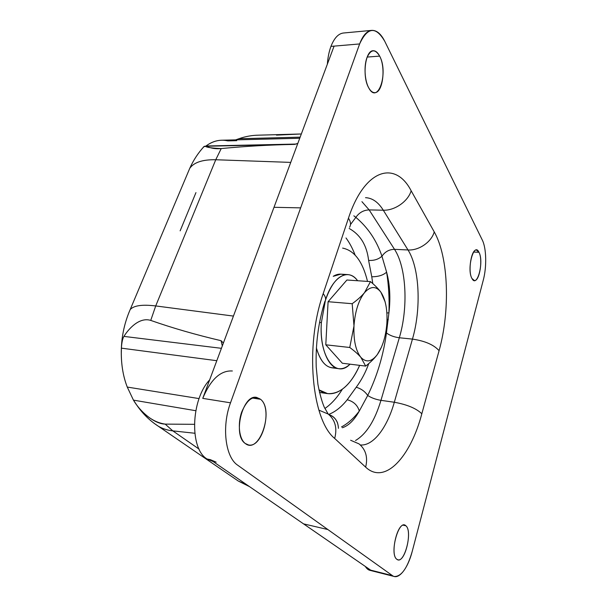 <?xml version="1.0" encoding="UTF-8"?>
<svg xmlns="http://www.w3.org/2000/svg" width="607" height="607" viewBox="0 0 607 607"><rect width="100%" height="100%" fill="white"/><g stroke="black" fill="none" stroke-linecap="round" stroke-linejoin="round"><path stroke-width="0.91" d="M350.019 364.177C335.899 379.125 318.705 356.817 321.376 322.628L325.367 300.533L321.376 322.628C319.601 346.984 328.008 367.895 338.827 368.684C342.636 369.102 346.369 367.599 350.019 364.177M325.458 300.237C332.811 276.079 348.562 267.763 357.629 280.738C354.754 276.936 351.468 274.888 347.788 274.599C338.805 274.66 331.361 283.203 325.458 300.237M346.908 280.009L328.091 301.709L325.792 344.806L342.34 363.236L365.68 366.089C370.581 362.258 374.458 358.426 377.296 354.609L381.401 347.295L377.296 354.609C382.615 346.885 385.794 336.544 386.841 323.569L386.894 322.734C387.509 309.449 385.506 299.274 380.9 292.217C378.457 288.864 374.989 285.32 370.482 281.61L364.481 292.695C361.453 296.33 357.348 300.002 352.181 303.712L328.091 301.709L346.908 280.009L370.482 281.61L346.908 280.009M338.827 368.684L331.93 367.812C325.003 366.689 319.821 360.05 316.384 347.894C320.625 362.326 326.983 368.919 335.459 367.667M319.532 322.446L321.376 322.628L319.532 322.446M344.283 274.956C340.724 273.514 337.037 273.969 333.228 276.322L340.846 274.152L347.788 274.599M385.21 302.028L380.9 292.217C375.991 285.836 370.513 285.996 364.481 292.695L370.482 281.61C374.989 285.32 378.457 288.864 380.9 292.217L385.21 302.028M386.841 323.569C385.794 336.544 382.615 346.885 377.296 354.609C371.628 361.939 366.142 362.842 360.839 357.311L365.68 366.089L342.34 363.236L325.792 344.806L349.753 347.485C354.511 350.975 358.198 354.245 360.839 357.311C366.142 362.842 371.628 361.939 377.296 354.609C374.458 358.426 370.581 362.258 365.68 366.089L360.839 357.311C358.198 354.245 354.511 350.975 349.753 347.485L325.792 344.806L328.091 301.709L352.181 303.712L353.987 325.929L349.753 347.485L353.987 325.929C353.456 340.292 355.74 350.747 360.839 357.311C355.74 350.747 353.456 340.292 353.987 325.929L352.181 303.712C357.348 300.002 361.453 296.33 364.481 292.695C358.699 300.192 355.224 310.974 354.04 325.033L353.987 325.929L354.04 325.033C355.224 310.974 358.699 300.192 364.481 292.695C370.513 285.996 375.991 285.836 380.9 292.217C385.506 299.274 387.509 309.449 386.894 322.734L386.841 323.569L386.894 322.734M359.655 365.353C349.549 388.738 332.583 400.37 318.91 389.831L327.583 393.609C340.087 394.3 350.778 384.884 359.655 365.353M342.621 248.096C354.367 250.456 362.667 261.556 367.516 281.405C362.667 261.556 354.367 250.456 342.621 248.096M394.277 576.506C401.348 576.665 407.343 568.266 412.252 551.293C407.934 568.38 398.64 580.375 392.486 575.656L370.68 570.14L394.277 576.506L369.868 570.322L365.315 566.445C367.114 569.396 369.306 570.732 371.886 570.451M412.252 551.293L449.886 407.631L412.252 551.293M392.486 575.656L237.694 465.205C225.349 457.283 221.547 426.622 230.516 402.813L359.632 43.947C367.493 26.913 375.877 26.04 384.777 41.344L482.269 239.985C486.442 248.157 486.852 266.928 483.271 280.184L449.886 407.631L483.271 280.184C486.852 266.928 486.442 248.157 482.269 239.985L384.777 41.344C381.006 33.817 376.644 30.16 371.704 30.38C366.833 30.98 362.811 35.502 359.632 43.947L230.516 402.813C221.547 426.622 225.349 457.283 237.694 465.205L392.486 575.656M421.827 413.769L439.081 350.694C450.326 310.488 448.702 257.262 434.233 231.874L411.151 190.773C395.483 160.347 364.784 168.359 348.448 218.209L323.19 293.629C304.676 346.005 311.732 420.006 334.685 438.444L365.642 467.132C384.967 485.372 410.575 456.783 421.827 413.769C416.303 408.412 407.138 404.573 394.315 402.251L412.449 339.101C425.029 340.952 433.906 344.822 439.081 350.694L421.827 413.769C410.575 456.783 384.967 485.372 365.642 467.132L334.685 438.444C311.732 420.006 304.676 346.005 323.19 293.629L348.448 218.209C364.784 168.359 395.483 160.347 411.151 190.773L434.233 231.874C448.702 257.262 450.326 310.488 439.081 350.694C433.906 344.822 425.029 340.952 412.449 339.101C421.364 308.864 419.68 268.294 408.003 249.963C418.853 250.714 431.539 241.996 434.233 231.874C431.539 241.996 418.853 250.714 408.003 249.963L383.298 210.212C394.671 210.712 408.154 201.342 411.151 190.773C408.154 201.342 394.671 210.712 383.298 210.212C378.26 202.146 372.334 197.973 365.52 197.677C372.334 197.973 378.26 202.146 383.298 210.212L408.003 249.963C419.68 268.294 421.364 308.864 412.449 339.101L394.315 402.251C407.138 404.573 416.303 408.412 421.827 413.769M478.976 252.292C473.991 241.237 466.396 269.136 471.965 278.507C477.117 288.742 484.234 261.678 478.976 252.292L473.597 252.049L478.976 252.292C483.089 259.515 479.538 281.511 474.371 280.54L471.965 278.507C467.694 271.617 471.267 248.991 476.427 250.046L478.976 252.292M396.864 559.29C404.118 565.534 413.162 531.117 405.833 525.761C398.822 518.386 389.057 554.252 396.864 559.29C389.785 554.957 397.251 522.361 404.581 525.108L405.833 525.761C412.608 530.609 405.317 562.332 397.889 559.791L396.864 559.29M379.656 56.117C375.035 48.606 370.778 49.175 366.886 57.809C363.821 66.322 364.708 80.564 368.677 87.749C377.82 105.497 388.821 72.886 379.656 56.117L367.159 57.066L379.656 56.117C386.037 67.756 382.729 92.962 374.822 92.643C372.584 92.704 370.528 91.073 368.677 87.749C362.03 76.634 365.217 50.411 373.146 50.745C375.581 50.647 377.744 52.437 379.656 56.117M245.236 443.459C259.295 455.045 274.485 409.968 260.562 399.3C253.551 394.914 247.277 399.14 241.73 411.978C237.413 423.989 239.143 438.975 245.236 443.459C232.314 435.136 242.83 393.723 256.685 397.426L260.562 399.3C272.831 408.557 262.459 448.505 248.438 444.923L245.236 443.459M303.546 523.871L327.863 529.539L303.546 523.871L370.68 570.14L210.394 459.666L303.546 523.871M274 207.298L202.753 398.374L230.516 402.813L202.753 398.374L274 207.298L300.655 207.867L274 207.298L334.085 46.124L274 207.298M210.394 459.666L207.055 458.991C189.399 448.869 190.841 399.679 209.635 379.914C190.841 399.679 189.399 448.869 207.055 458.991L210.394 459.666L216.168 462.162M232.352 370.983C220.561 370.278 210.69 379.405 202.753 398.374M330.952 46.39C329.047 51.542 327.841 57.483 327.348 64.205C327.841 57.483 329.047 51.542 330.952 46.39L359.632 43.947L330.952 46.39C334.207 38.089 338.357 33.635 343.41 33.013L371.704 30.38M349.564 227.246C351.127 224.704 350.755 221.692 348.448 218.209C350.755 221.692 351.127 224.704 349.564 227.246M324.813 301.603C326.27 299.463 325.724 296.808 323.19 293.629C325.724 296.808 326.27 299.463 324.813 301.603C318.341 322.363 315.473 344.199 316.224 367.121L317.916 384.337C319.806 394.072 321.9 401.652 324.206 407.062L328.175 414.035C335.231 419.938 337.401 428.072 334.685 438.444C337.401 428.072 335.231 419.938 328.175 414.035L319.388 410.355M359.033 443.884C365.831 449.605 368.032 457.352 365.642 467.132C368.032 457.352 365.831 449.605 359.033 443.884L350.626 440.257M360.323 444.969C373.328 446.175 387.16 427.632 394.315 402.251L380.961 400.339L399.323 337.758L412.449 339.101L399.323 337.758C408.352 307.795 406.5 267.528 394.52 249.34L408.003 249.963L394.52 249.34L369.147 209.901L383.298 210.212L369.147 209.901L361.924 201.661L369.147 209.901L394.52 249.34C406.5 267.528 408.352 307.795 399.323 337.758L380.961 400.339L394.315 402.251C387.16 427.632 373.328 446.175 360.323 444.969M403.2 525.184L405.833 525.761L403.2 525.184M252.391 398.033L260.562 399.3L252.391 398.033M213.118 461.54L207.055 458.991L213.11 461.54M355.527 440.5C366.347 434.096 374.822 420.704 380.961 400.339C375.71 399.474 371.294 397.843 367.713 395.468C377.159 376.006 383.412 355.171 386.454 332.962C389.876 335.496 394.163 337.097 399.323 337.758C394.163 337.097 389.876 335.496 386.454 332.962L388.935 312.78C390.673 297.847 389.891 284.311 386.606 272.156L381.955 256.23C385.05 251.7 389.239 249.401 394.52 249.34C389.239 249.401 385.05 251.7 381.955 256.23C376.606 240.455 367.903 227.496 355.854 217.367C359.177 212.587 363.608 210.098 369.147 209.901C363.608 210.098 359.177 212.587 355.854 217.367L353.835 215.811L355.854 217.367C367.903 227.496 376.606 240.455 381.955 256.23L386.606 272.156C389.891 284.311 390.673 297.847 388.935 312.78L386.454 332.962C383.412 355.171 377.159 376.006 367.713 395.468C371.294 397.843 375.71 399.474 380.961 400.339C374.822 420.704 366.347 434.096 355.527 440.5M359.298 411.06L367.713 395.468C364.944 391.424 361.112 388.677 356.226 387.243C361.476 380.157 365.657 372.25 368.783 363.532C365.657 372.25 361.476 380.157 356.226 387.243C361.112 388.677 364.944 391.424 367.713 395.468L359.298 411.06C354.253 420.15 348.608 425.712 342.356 427.753C348.608 425.712 354.253 420.15 359.298 411.06C357.576 405.195 353.547 401.424 347.204 399.755L356.226 387.243L347.204 399.755C341.445 407.001 335.269 411.895 328.683 414.429C335.269 411.895 341.445 407.001 347.204 399.755C353.547 401.424 357.576 405.195 359.298 411.06C353.76 418.306 347.826 423.595 341.498 426.926C347.826 423.595 353.76 418.306 359.298 411.06M385.68 332.833L386.454 332.962L385.68 332.833M387.016 319.631L388.275 319.623L387.016 319.631M386.871 313.015L388.935 312.78C389.466 298.606 388.685 285.07 386.606 272.156C383.214 275.214 378.267 276.754 371.765 276.777L368.608 260.403C373.935 260.744 378.381 259.348 381.955 256.23C378.381 259.348 373.935 260.744 368.608 260.403C366.856 245.342 360.368 234.697 349.154 228.467C360.368 234.697 366.856 245.342 368.608 260.403L371.765 276.777C378.267 276.754 383.214 275.214 386.606 272.156C388.685 285.07 389.466 298.606 388.935 312.78L386.871 313.015M350.489 224.544L355.854 217.367L350.489 224.544M338.433 428.322C338.114 421.364 334.95 416.812 328.956 414.664C333.031 415.886 335.929 418.724 337.644 423.193M324.874 408.488C331.255 404.141 337.067 397.737 342.31 389.284C337.067 397.737 331.255 404.141 324.874 408.488M372.781 283.575L371.765 276.777L372.781 283.575M355.087 255.016C352.561 248.415 349.533 242.732 345.998 237.967C349.533 242.732 352.561 248.415 355.087 255.016M215.751 159.747L290.738 162.395L215.751 159.747L221.221 148.571C245.076 146.264 269.516 144.876 294.539 144.39L297.825 143.389L294.539 144.39C269.516 144.876 245.076 146.264 221.221 148.571L215.751 159.747L155.718 305.936L215.751 159.747C202.617 159.489 193.952 162.35 189.756 168.314C193.952 162.35 202.617 159.489 215.751 159.747M233.437 316.08L155.718 305.936L233.437 316.08M223.399 343.001L221.062 340.686C195.947 334.806 172.509 328.046 150.741 320.405L155.718 305.936C142.19 304.319 133.669 305.549 130.164 309.616L128.889 312.643L130.164 309.616C133.669 305.549 142.19 304.319 155.718 305.936L150.741 320.405C138.912 316.71 127.986 329.745 123.942 336.399C122.599 338.471 121.749 342.394 121.4 348.152L121.294 354.534C121.499 366.529 123.487 377.372 127.265 387.069L133.449 400.142L136.727 405.051C145.126 416.212 154.61 422.563 165.172 424.111L194.361 424.323L165.172 424.111L172.813 430.879L165.172 424.111C154.269 423.921 140.141 411.705 133.449 400.142L195.765 410.711L133.449 400.142L127.265 387.069L199.081 398.594L127.265 387.069C122.789 375.528 120.839 362.554 121.4 348.152L216.798 360.702L121.4 348.152C121.749 342.394 122.599 338.471 123.942 336.399C127.986 329.745 138.912 316.71 150.741 320.405C172.509 328.046 195.947 334.806 221.062 340.686L222.306 345.937L221.062 340.686L223.399 343.001M194.779 433.246L172.813 430.879C167.418 430.28 162.555 428.709 158.23 426.167L154.216 423.39L158.23 426.167C162.555 428.709 167.418 430.28 172.813 430.879L194.779 433.246M187.958 172.563L189.756 168.314L187.958 172.563M258.802 135.164C251.935 135.262 245.296 136.454 238.877 138.745C245.289 136.454 251.92 135.262 258.779 135.164L301.338 133.972L276.473 135.126M221.418 348.319L123.942 336.399L221.418 348.319M199.081 449.112L172.813 430.879L199.081 449.112M238.877 138.745L235.607 139.883L238.877 138.745L243.293 138.631L238.877 138.745M236.791 140.665L227.807 140.892C220.356 139.155 213.072 140.854 205.97 145.999L296.216 144.064L205.97 145.999C211.001 142.296 216.206 140.376 221.585 140.232L299.737 138.259M203.102 147.547L204.02 146.545C206.426 144.906 209.673 149.641 221.221 148.571C212.184 148.191 206.835 147.425 205.166 146.264L203.345 147.076M195.955 192.609L180.142 230.842M300.146 137.152L243.293 138.631L300.146 137.152M246.639 484.644L238.323 481.063L246.639 484.644M319.479 392.441L327.583 393.609M204.02 146.545C198.155 152.941 193.398 160.202 189.756 168.314L130.164 309.616C123.987 323.872 121.028 338.843 121.294 354.534M136.727 405.051C142.554 413.595 149.724 420.636 158.23 426.167L238.323 481.063L249.515 486.624M205.189 146.264L294.964 144.352"/></g></svg>
